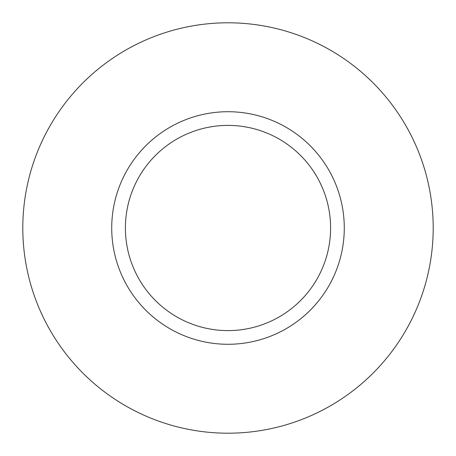 <?xml version="1.0" encoding="UTF-8"?>
<svg xmlns="http://www.w3.org/2000/svg" width="456" height="456" viewBox="0 0 456 456"><rect width="100%" height="100%" fill="white"/><g stroke="black" fill="none" stroke-linecap="round" stroke-linejoin="round"><path stroke-width="0.68" d="M330.6 228A102.6 102.6 0 0 0 228 125.4A102.6 102.6 0 0 0 125.4 228A102.6 102.6 0 0 0 228 330.6A102.6 102.6 0 0 0 330.6 228M433.2 228A205.2 205.2 0 0 0 228 22.8A205.2 205.2 0 0 0 22.8 228A205.2 205.2 0 0 0 228 433.2A205.2 205.2 0 0 0 433.2 228M344.28 228A116.28 116.28 0 0 1 228 344.28A116.28 116.28 0 0 1 111.72 228A116.28 116.28 0 0 1 228 111.72A116.28 116.28 0 0 1 344.28 228"/></g></svg>
